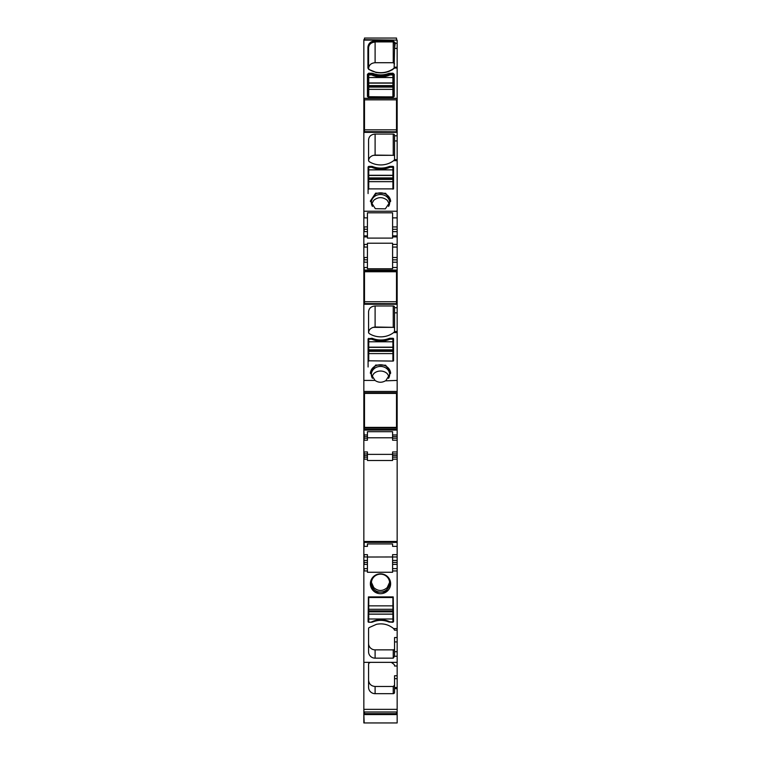 <?xml version="1.0" encoding="UTF-8"?>
<svg xmlns="http://www.w3.org/2000/svg" width="761" height="761" viewBox="0 0 761 761"><rect width="100%" height="100%" fill="white"/><g stroke="black" fill="none" stroke-linecap="round" stroke-linejoin="round"><path stroke-width="1.14" d="M396.51 274.75L397.156 274.75L397.156 303.335L396.51 303.335L397.156 303.335L397.156 304.257L364.167 304.257L364.167 303.715L363.844 304.257L363.844 303.715L363.844 546.274M363.844 303.344L364.49 303.344L363.844 303.335M363.844 268.053L363.844 304.162M363.844 279.087L364.49 279.668M363.844 262.184L363.844 267.482L367.43 267.482L367.43 262.184L363.844 262.184L363.844 259.834L364.167 262.184M363.844 236.1L363.844 259.834M397.156 131.425L396.51 131.425L397.156 131.425L397.156 132.347L363.844 132.347L363.844 131.805L363.844 235.862L367.43 235.862L367.43 238.098L392.59 238.098L392.59 236.909L397.156 236.909L397.156 247.059L392.59 247.059L392.59 243.216L367.43 243.216L367.43 244.405L364.167 244.405L364.167 247.059L367.43 247.059L367.43 244.405M363.844 131.434L363.844 123.092L364.49 123.101M396.51 131.073L397.156 131.073L397.156 98.274L363.844 98.274L397.156 98.426L363.844 98.426L363.844 123.092M363.844 98.274L363.844 40.114L397.156 40.114L363.844 39.686L363.844 40.266M363.844 542.393L397.156 542.393L397.156 546.36L392.59 546.36L392.59 543.944L367.43 543.944L367.43 546.36L363.844 546.36L363.844 722.95M392.59 247.059L392.59 257.513L397.156 257.513L397.156 274.75M397.156 303.715L363.844 303.563M397.156 304.257L397.156 396.081L396.51 396.081M396.51 424.609L397.156 424.609L396.51 424.6L397.156 424.609L397.156 396.081M397.156 424.609L397.156 438.241L392.59 438.241L392.59 434.969L397.156 434.969M397.156 542.393L397.156 438.241M397.156 546.36L397.156 554.655L392.59 554.655L392.59 570.94L397.156 570.94L397.156 568.638L392.59 568.638M392.59 564.386L397.156 564.386L397.156 554.655M397.156 564.386L397.156 568.638M397.156 651.72L397.156 656.239L394.55 656.239L394.55 651.72L397.156 651.72L397.156 570.94M394.55 630.184L397.156 630.156L394.55 630.184L393.637 628.596C388.586 624.477 382.85 623.059 376.419 624.324L369.104 627.606A1.303 1.284 -0 0 0 368.571 628.643L368.571 651.749A6.535 6.411 -0 0 0 375.106 658.16L375.106 649.856A6.535 6.411 180 0 1 368.571 643.445L368.571 628.643M363.844 662.346L397.156 662.346L397.156 656.239M397.156 662.346L397.156 665.999L394.55 665.999L394.55 665.485A1.303 1.284 180 0 0 394.131 664.543A19.605 19.244 180 0 0 391.23 662.346M397.156 687.535L397.156 688.648L394.55 688.648L394.55 687.535L397.156 687.535L397.156 665.999M397.156 688.648L397.156 712.22L396.51 712.22L397.156 712.191L397.156 714.379L363.844 714.379M363.844 714.56L364.167 722.95L397.156 722.95L397.156 714.379M394.55 45.213L394.55 48.39L395.197 43.329L397.156 43.329L397.156 98.274M397.156 131.805L363.844 131.653M397.156 132.347L397.156 236.909M397.156 257.513L397.156 247.059M363.844 541.471L397.156 541.471M363.844 457.19L367.43 457.19L367.43 460.491L392.59 460.491L392.59 459.149L397.156 459.149M363.844 453.917L367.43 453.917L367.43 457.19L364.167 457.19L364.167 459.149L367.43 459.149M363.844 451.958L367.43 451.958L367.43 453.917L364.167 453.917L364.167 457.19M367.43 454.374L392.59 454.374M392.59 437.784L367.43 437.784M367.43 438.241L364.167 438.241L367.43 438.241L367.43 434.969L364.167 434.969L364.167 440.2L367.43 440.2L367.43 438.241M363.844 428.024L397.156 428.024M363.844 426.769L364.49 426.769M364.49 410.94L363.844 410.959M363.844 396.177L364.49 396.31M363.844 393.998L364.49 393.998M363.844 392.743L397.156 392.743M363.844 380.414L375.002 380.414C378.36 382.697 381.813 382.84 385.351 380.852L397.156 380.414M385.998 380.414L390.631 372.909L385.665 365.213L375.649 365.061L370.369 372.9L375.002 380.414M375.106 327.002L394.008 327.354L373.318 327.354L375.106 327.002L375.106 305.989L393.237 305.989A1.303 1.151 180 0 1 394.55 307.14L394.55 331.625L393.637 332.586A19.605 17.303 180 0 1 376.419 336.429A19.605 17.303 180 0 1 369.104 333.47L368.571 332.547L368.571 311.753L368.571 332.547M375.106 305.989C371.14 306.331 368.961 308.253 368.571 311.753M368.086 360.79L393.237 361.085L393.57 338.873A0.656 0.58 180 0 0 392.914 338.293L389.974 338.293A2.283 2.017 180 0 0 389.042 338.464A20.252 17.884 180 0 1 372.605 338.464A2.283 2.017 180 0 0 371.682 338.293L368.086 338.873L368.086 366.983M364.49 292.776L363.844 292.785M396.51 295.011L397.156 294.992M363.844 274.75L364.49 274.75M363.844 257.484L367.43 257.484L367.43 247.059L367.43 268.776L392.59 268.776L392.59 262.212L397.156 262.212M363.844 229.261L367.43 229.261L367.43 235.862M375.106 155.092L393.884 155.33L373.632 155.33L375.106 155.092L375.106 134.079L393.237 134.079A1.303 1.151 180 0 1 394.55 135.23L394.55 159.705L393.637 160.666A19.605 17.303 180 0 1 376.419 164.509A19.605 17.303 180 0 1 369.104 161.56L368.571 160.628L368.571 139.843L368.571 160.628M375.106 134.079C371.14 134.421 368.961 136.343 368.571 139.843M385.351 208.847L390.631 200.999L385.665 193.304L375.649 193.151L370.369 200.999L375.335 208.685L385.351 208.847M368.743 189.166L368.743 166.383L371.682 166.383A2.283 2.017 180 0 1 372.605 166.554A20.252 17.884 180 0 0 389.042 166.554A2.283 2.017 180 0 1 389.974 166.383L392.914 166.383A0.656 0.58 180 0 1 393.57 166.963L393.57 188.88L368.086 188.88L368.086 193.56M368.743 166.383L368.086 166.963L368.086 188.88M363.844 119.867L364.167 123.092M363.844 102.84L364.49 103.601M394.217 96.257L394.217 74.331L392.914 73.18L388.785 73.398C383.487 75.387 378.179 75.387 372.871 73.398L368.743 73.18L367.43 74.331L367.43 96.257L368.41 97.123L393.237 97.123L394.217 96.257L394.217 74.483L392.914 73.332L388.785 73.551C383.487 75.539 378.179 75.539 372.871 73.551L368.743 73.332L367.43 74.483L368.743 73.332L371.682 73.332L371.682 74.217L368.086 74.787L368.086 97.066M363.844 712.001L397.156 712.001M394.55 656.239L393.237 658.16L375.106 658.16M363.844 568.638L367.43 568.638L367.43 564.405L367.43 572.262L392.59 572.262L392.59 570.94M392.914 622.251L393.57 621.604L393.237 596.909L368.41 596.909L368.086 621.604A0.656 0.637 -0 0 0 368.743 622.251L372.605 622.051C378.084 619.777 383.563 619.777 389.042 622.051L392.914 622.251L392.914 614.175L368.743 614.175L368.743 621.88M371.682 622.251L368.743 622.251M385.351 575.04A10.131 9.941 -0 0 1 390.631 583.763A10.131 9.941 -0 0 1 375.649 592.486A10.131 9.941 -0 0 1 370.369 583.763A10.131 9.941 -0 0 1 385.351 575.04M363.844 554.655L367.43 554.655L367.43 560.457L367.43 557.023L397.156 556.957M397.156 291.767L396.51 291.786M396.51 393.998L397.156 393.998M397.156 409.808L396.51 409.827M396.51 426.769L397.156 426.769M392.59 434.969L392.59 431.696L367.43 431.696L367.43 434.969M392.59 438.241L392.59 440.2L397.156 440.2M397.156 451.958L392.59 451.958L392.59 453.917L397.156 453.917M397.156 457.19L392.59 457.19L392.59 453.917M392.59 457.19L392.59 459.149M394.55 648.581A1.303 1.284 180 0 1 393.237 649.856L375.106 649.856M397.156 637.547L394.55 637.547L394.55 651.72M393.237 693.671L375.106 693.671L375.106 686.479L393.237 686.479L393.237 693.671A1.303 1.284 180 0 0 394.55 692.386L394.55 688.648M370.265 662.346A19.605 19.244 180 0 0 369.104 663.116A1.303 1.284 180 0 0 368.571 664.153L368.571 687.259A6.535 6.411 180 0 0 375.106 693.671M375.106 686.479C371.14 686.099 368.961 683.949 368.571 680.039L368.571 664.153M393.237 686.479L394.55 685.195M397.156 675.758L394.55 675.758L394.55 687.535M370.369 713.628L370.369 714.313L397.156 714.313M397.156 48.39L394.55 48.39L394.131 68.109A19.605 17.303 0 0 1 392.048 69.603M397.156 67.168L394.55 67.168L394.607 68.195M397.156 102.84L396.51 102.84M364.49 102.84L363.844 101.118M397.156 120.885L396.51 120.866M397.156 231.639L392.59 231.639L392.59 212.804L367.43 212.804L367.43 226.911L364.167 226.911L364.167 231.61L367.43 231.61M392.59 231.639L392.59 236.909M392.59 257.513L392.59 262.212M390.621 373.309A10.131 8.942 0 0 0 375.649 365.86A10.131 8.942 0 0 0 370.379 373.309M373.318 327.354C370.341 328.257 368.762 330.093 368.571 332.842M394.008 327.354L394.55 328.276M368.743 344.467A0.656 0.58 0 0 0 368.086 345.047M392.914 344.467A0.656 0.58 180 0 1 393.57 345.047L393.57 360.79M367.43 229.261L367.43 226.911M373.632 155.33A6.535 5.765 0 0 0 368.581 160.723M393.884 155.33A1.303 1.151 180 0 1 394.55 156.328M390.621 201.389A10.131 8.942 0 0 0 375.649 193.941L370.388 201.418M392.914 170.864L393.57 171.444L393.57 188.88M368.743 170.864L368.086 171.444M394.55 43.215L393.237 42.064L393.237 41.027L395.197 42.759L393.237 41.027L375.106 41.027C370.75 41.398 368.353 43.52 367.924 47.372L368.571 47.677L368.571 68.509C368.961 64.989 371.14 63.058 375.106 62.716L393.237 62.716L394.55 63.876M394.55 45.479L394.55 43.063L393.237 41.912L375.106 41.912C371.14 42.255 368.961 44.176 368.571 47.677M367.43 96.409L368.41 97.275L393.237 97.275L393.57 74.787L392.914 73.18M363.844 560.457L367.43 560.457L367.43 562.427L364.167 562.427L364.167 564.405L367.43 564.405L367.43 562.427M392.914 620.072L393.57 619.425M368.743 620.072L368.086 619.425M390.621 583.544L385.618 592.02L375.649 592.163A10.131 9.941 -0 0 1 370.379 583.601M388.557 378.322A9.151 8.076 0 0 0 389.651 374.498A9.151 8.076 0 0 0 387.225 369.028A9.151 8.076 0 0 0 376.115 367.411A9.151 8.076 0 0 0 373.775 369.028A9.151 8.076 0 0 0 371.349 374.498A9.151 8.076 0 0 0 372.443 378.322M388.557 206.412A9.151 8.076 0 0 0 389.651 202.588A9.151 8.076 0 0 0 387.225 197.118A9.151 8.076 0 0 0 376.115 195.501A9.151 8.076 0 0 0 373.775 197.118A9.151 8.076 0 0 0 371.349 202.588A9.151 8.076 0 0 0 372.443 206.412M376.115 590.993A9.151 8.98 180 0 0 389.651 583.116A9.151 8.98 180 0 0 384.885 575.24A9.151 8.98 180 0 0 373.775 589.195A9.151 8.98 180 0 0 376.115 590.993M389.271 376.8L387.225 373.632A9.151 8.076 0 0 0 373.775 373.632L371.729 376.8M389.47 204.176L387.225 200.267C382.726 196.785 378.236 196.785 373.775 200.267L371.53 204.176M368.743 78.174A0.656 0.58 0 0 0 368.086 78.754M392.914 78.174L393.57 78.754M389.613 582.308L387.225 587.597C382.688 591.43 378.198 591.43 373.775 587.597L371.387 582.308M392.914 349.832L368.743 349.832L368.743 351.335L392.914 351.335L392.914 339.178L389.974 339.178A20.252 17.884 0 0 1 371.682 339.178L368.743 339.178L368.743 338.293M368.743 361.085L368.743 353.589L392.914 353.589L392.914 351.335M368.743 351.335L368.743 353.589M368.743 349.832L368.743 347.187L392.914 347.187M368.743 339.178L368.743 347.187M392.914 361.085L392.914 353.589M368.743 179.425L392.914 179.425L392.914 167.268L389.974 167.268A20.252 17.884 0 0 1 371.682 167.268L368.743 167.268M392.914 179.425L392.914 189.166M392.914 85.603L368.743 85.603L368.743 87.096L392.914 87.096L392.914 74.949L389.974 74.949A20.252 17.884 0 0 1 371.682 74.949L368.743 74.949L368.743 82.949L392.914 82.949M368.743 96.923L368.743 89.351L392.914 89.351L392.914 87.096M368.743 87.096L368.743 89.351M368.743 85.603L368.743 82.949M392.914 96.923L392.914 89.351M392.914 96.866L368.743 96.866M368.743 596.909L368.743 609.295L392.914 609.295L368.743 609.295L368.743 614.175M392.914 596.909L392.914 614.175M368.743 597.509L392.914 597.509M371.682 621.88A20.252 19.881 180 0 1 389.974 621.88L392.914 621.88M397.156 40.114L397.156 43.329L395.197 43.329L393.237 40.875L375.106 40.875C370.75 41.246 368.353 43.367 367.924 47.22L367.924 68.005L368.724 69.394L376.276 72.447C382.051 73.513 387.397 72.59 392.305 69.689L394.607 68.043L397.156 68.043M393.57 74.787L394.217 74.483L392.914 73.332L388.785 73.551C383.487 75.539 378.179 75.539 372.871 73.551L371.682 73.18M397.156 43.177L395.197 43.329M396.51 393.408L396.51 427.387L364.49 427.387L364.49 393.408L396.51 393.408M396.51 712.001L396.51 713.628L364.49 713.628L364.49 712.001M396.51 131.653L396.51 99.834L364.49 99.834L364.49 129.836L396.51 129.836M364.49 131.653L364.49 129.836M396.51 303.563L396.51 271.744L364.49 271.744L364.49 301.736L396.51 301.736M364.49 303.563L364.49 301.736M396.51 39.686L396.51 38.05L364.49 38.05L364.49 39.686M364.167 542.393L364.167 546.274M363.844 455.554L367.43 455.554M364.167 451.958L364.167 453.917M363.844 436.605L367.43 436.605M363.844 430.07L364.167 434.969M364.167 430.07L397.156 430.07M363.844 429.337L397.156 429.337M363.844 426.15L364.167 429.337M396.51 426.15L397.156 426.15M363.844 424.686L364.49 424.686M363.844 422.507L364.167 424.686M396.51 424.467L397.156 424.467M363.844 394.626L364.49 394.626M396.51 394.626L397.156 394.626M363.844 391.439L364.167 394.626M364.167 391.439L397.156 391.439M393.637 332.586L397.156 332.586M394.55 307.72L397.156 307.72M363.844 302.992L364.167 304.162M363.844 283.073L364.49 283.073M363.844 281.332L364.167 283.073M363.844 280.486L364.49 280.486M364.49 279.144L364.167 280.486M397.156 278.916L396.51 278.916M363.844 275.511L364.49 275.511M396.51 275.511L397.156 275.511M363.844 273.028L364.167 275.511M396.51 273.028L397.156 273.028M363.844 272.562L364.49 272.562M396.51 272.562L397.156 272.562M363.844 270.802L364.167 272.562M364.167 270.802L397.156 270.802M397.156 270.079L363.844 270.079M364.167 268.053L364.167 270.079M364.167 257.484L364.167 259.834L367.43 259.834M397.156 244.405L392.59 244.405M363.844 236.909L367.43 236.909M364.167 236.1L364.167 236.909M363.844 217.865L367.43 217.865M363.844 211.235L364.167 217.865M364.167 211.235L397.156 211.235M393.637 160.666L397.156 160.666M394.55 135.81L397.156 135.81M364.167 131.805L364.167 132.347L364.167 131.805M397.156 111.163L396.51 111.163M364.49 109.66L363.844 109.66M363.844 107.006L364.167 109.66M397.156 107.168L396.51 107.168M397.156 103.601L396.51 103.601M397.156 101.118L396.51 101.118M363.844 100.195L364.49 100.195M396.51 100.195L397.156 100.195M364.167 98.426L364.167 100.195M367.924 47.372C368.353 43.52 370.74 41.398 375.106 41.027L375.106 42.064C371.14 42.407 368.961 44.328 368.571 47.829M393.237 40.875L375.106 40.875M364.167 39.686L364.167 40.266M397.156 714.56L364.167 714.56M363.844 709.357L364.167 714.379M397.156 628.596L393.637 628.596M363.844 570.94L367.43 570.94M364.167 568.638L364.167 570.94M363.844 562.427L364.167 560.457M367.43 556.957L363.844 556.957M364.167 554.655L364.167 556.957M397.156 281.58L396.51 281.58M394.55 312.847L397.156 312.847M397.156 398.26L396.51 398.26M392.59 436.605L397.156 436.605M397.156 455.554L392.59 455.554M397.156 560.448L392.59 560.448M397.156 562.417L392.59 562.417M397.156 641.923L394.55 641.923M364.167 709.357L397.156 709.357M397.156 678.641L394.55 678.641M397.156 107.234L396.51 107.234M396.51 107.758L397.156 107.796M397.156 108.576L396.51 108.576M396.51 109.413L397.156 109.413M394.55 140.937L397.156 140.937M392.59 217.865L397.156 217.865M392.59 226.94L397.156 226.94M392.59 229.289L397.156 229.289M397.156 259.862L392.59 259.862M393.237 305.989L393.237 327.002M371.682 338.293L371.682 339.178M372.605 338.464L372.605 339.568M389.042 338.464L389.042 339.568M389.974 338.293L389.974 339.178M392.914 338.293L392.914 339.178M393.237 134.079L393.237 155.092M392.914 166.383L392.914 167.268M371.682 166.383L371.682 167.268M372.605 166.554L372.605 167.658M389.042 166.554L389.042 167.658M389.974 166.383L389.974 167.268M394.236 68.005A1.303 1.151 -0 0 0 394.55 67.244M394.493 68.138L391.934 69.679A19.605 17.303 0 0 1 376.419 72.343L376.4 72.266C382.022 73.294 387.216 72.409 391.963 69.593L392.305 69.841M376.276 72.599L368.809 69.451M369.104 69.394L368.571 68.461L369.104 69.394A19.605 17.303 180 0 0 376.353 72.333M367.924 68.157L368.571 68.461M395.197 42.759L394.55 43.063M368.086 74.787L367.43 74.483M368.743 73.18L368.086 74.949M372.871 73.398L371.682 74.949M388.785 73.398L389.042 74.388A20.252 17.884 180 0 1 372.605 74.388L371.682 74.369M389.974 73.18L389.974 74.217L389.042 74.54C383.563 76.585 378.084 76.585 372.605 74.54L372.605 75.329M389.042 75.329L389.042 74.54L389.974 74.217L392.914 74.217L392.914 74.949M368.086 96.714L393.237 96.923L394.208 96.409M393.237 649.856L393.237 658.16M389.042 621.442L389.042 622.051M372.605 621.442L372.605 622.051M393.237 42.064L393.237 62.716M375.106 42.064L375.106 62.716M368.743 74.369L368.743 74.949M389.974 74.369L389.974 74.949M393.57 74.949L392.914 74.369M368.743 350.735L392.914 350.735M368.743 347.339L392.914 347.339M368.743 341.775L392.914 341.775M368.743 178.825L392.914 178.825M392.914 177.922L368.743 177.922M368.743 181.67L392.914 181.67M368.743 175.43L392.914 175.43M368.743 175.268L392.914 175.268M368.743 169.865L392.914 169.865M368.743 86.507L392.914 86.507M368.743 83.111L392.914 83.111M368.743 77.536L392.914 77.536M392.914 610.864L368.743 610.864M368.743 611.863L392.914 611.863M392.914 605.861L368.743 605.861M392.914 614.089L368.743 614.089M392.914 618.988L368.743 618.988M397.156 267.482L392.59 267.482M394.55 331.539L397.156 331.539M394.55 159.629L397.156 159.629M392.59 235.862L397.156 235.862"/></g></svg>
